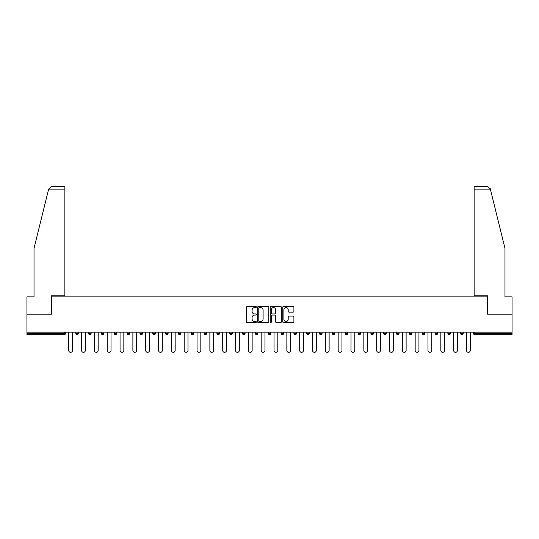 <?xml version="1.0" encoding="UTF-8"?>
<svg xmlns="http://www.w3.org/2000/svg" width="539" height="539" viewBox="0 0 539 539"><rect width="100%" height="100%" fill="white"/><g stroke="black" fill="none" stroke-linecap="round" stroke-linejoin="round"><path stroke-width="0.81" d="M256.342 307.021A0.566 0.566 0 0 0 255.776 306.455L247.199 306.455A0.808 0.808 0 0 0 246.39 307.264L246.39 321.796A0.808 0.808 0 0 0 247.199 322.605L255.776 322.605A0.566 0.566 0 0 0 256.342 322.039A0.566 0.566 0 0 0 255.776 321.473L254.664 321.473A2.58 2.58 0 0 1 252.084 318.893L252.084 317.68A2.58 2.58 0 0 1 254.664 315.093L255.776 315.093A0.566 0.566 0 0 0 256.342 314.533A0.566 0.566 0 0 0 255.776 313.967L254.664 313.967A2.58 2.58 0 0 1 252.084 311.38L252.084 310.174A2.58 2.58 0 0 1 254.664 307.587L255.776 307.587A0.566 0.566 0 0 0 256.342 307.021M293.095 312.148A0.808 0.808 0 0 0 293.903 311.34L293.903 307.264A0.808 0.808 0 0 0 293.095 306.455L283.568 306.455A0.808 0.808 0 0 0 282.759 307.264L282.759 321.796A0.808 0.808 0 0 0 283.568 322.605L293.095 322.605A0.808 0.808 0 0 0 293.903 321.796L293.903 316.871A0.808 0.808 0 0 0 293.095 316.063L289.019 316.063A0.808 0.808 0 0 0 288.21 316.871L288.21 319.317A2.163 2.163 0 0 1 286.047 321.473A2.163 2.163 0 0 1 283.891 319.317L283.891 309.75A2.163 2.163 0 0 1 286.047 307.587A2.163 2.163 0 0 1 288.21 309.75L288.21 311.34A0.808 0.808 0 0 0 289.019 312.148L293.095 312.148M48.631 189.142L51.171 186.676L64.869 186.676L64.869 189.142L48.631 189.142L34.024 248.364L34.024 296.888L26.95 296.888L26.95 314.163L51.461 314.163L51.461 296.888L487.539 296.888L487.539 314.163L512.05 314.163L512.05 332.172L26.95 332.172L26.95 333.486L64.208 333.486L64.208 332.172M26.95 314.163L26.95 332.172M268.793 307.264A0.808 0.808 0 0 0 267.984 306.455L258.457 306.455A0.808 0.808 0 0 0 257.655 307.264L257.655 321.796A0.808 0.808 0 0 0 258.457 322.605L267.984 322.605A0.808 0.808 0 0 0 268.793 321.796L268.793 307.264M271.016 306.455L280.543 306.455A0.808 0.808 0 0 1 281.345 307.264L281.345 321.796A0.808 0.808 0 0 1 280.543 322.605L276.46 322.605A0.808 0.808 0 0 1 275.658 321.796L275.658 315.901A0.808 0.808 0 0 0 274.85 315.093L272.141 315.093A0.808 0.808 0 0 0 271.339 315.901L271.339 322.039A0.566 0.566 0 0 1 270.773 322.605A0.566 0.566 0 0 1 270.207 322.039L270.207 307.264A0.808 0.808 0 0 1 271.016 306.455M65.441 332.172L65.441 333.486A1.233 1.233 0 0 1 64.208 334.726L26.95 334.726L26.95 333.486M512.05 332.172L512.05 334.726L474.792 334.726A1.233 1.233 0 0 1 473.559 333.486L473.559 332.172M78.27 332.172L78.27 333.486L75.804 333.486A1.233 1.233 0 0 0 77.037 334.726A1.233 1.233 0 0 1 75.804 333.486L75.804 332.172M64.208 334.726A1.233 1.233 0 0 0 65.441 333.486A1.233 1.233 0 0 1 64.208 334.726L64.208 333.486L65.441 333.486M88.639 332.172L88.639 333.486L88.639 332.172M91.104 332.172L91.104 333.486L91.104 332.172M103.933 332.172L103.933 333.486L101.467 333.486A1.233 1.233 0 0 0 102.7 334.726A1.233 1.233 0 0 1 101.467 333.486L101.467 332.172M114.295 332.172L114.295 333.486L114.295 332.172M116.768 332.172L116.768 333.486A1.233 1.233 0 0 1 115.535 334.726A1.233 1.233 0 0 1 114.295 333.486A1.233 1.233 0 0 0 115.535 334.726A1.233 1.233 0 0 0 116.768 333.486A1.233 1.233 0 0 1 115.535 334.726A1.233 1.233 0 0 1 114.295 333.486L116.768 333.486M127.13 333.486A1.233 1.233 0 0 0 128.363 334.726A1.233 1.233 0 0 0 129.596 333.486A1.233 1.233 0 0 1 128.363 334.726A1.233 1.233 0 0 0 129.596 333.486L129.596 332.172L129.596 333.486L127.13 333.486A1.233 1.233 0 0 0 128.363 334.726A1.233 1.233 0 0 1 127.13 333.486L127.13 332.172M142.424 332.172L142.424 333.486A1.233 1.233 0 0 1 141.191 334.726A1.233 1.233 0 0 1 139.958 333.486L139.958 332.172M154.026 334.726A1.233 1.233 0 0 0 155.259 333.486L155.259 332.172L155.259 333.486A1.233 1.233 0 0 1 154.026 334.726A1.233 1.233 0 0 1 152.793 333.486L152.793 332.172M168.087 332.172L168.087 333.486A1.233 1.233 0 0 1 166.854 334.726A1.233 1.233 0 0 1 165.621 333.486L165.621 332.172M180.915 332.172L180.915 333.486A1.233 1.233 0 0 1 179.682 334.726A1.233 1.233 0 0 1 178.449 333.486L178.449 332.172M192.517 334.726A1.233 1.233 0 0 0 193.75 333.486L193.75 332.172L193.75 333.486A1.233 1.233 0 0 1 192.517 334.726A1.233 1.233 0 0 1 191.284 333.486L191.284 332.172M206.578 332.172L206.578 333.486A1.233 1.233 0 0 1 205.346 334.726A1.233 1.233 0 0 1 204.113 333.486L204.113 332.172M219.413 332.172L219.413 333.486A1.233 1.233 0 0 1 218.18 334.726A1.233 1.233 0 0 1 216.941 333.486L216.941 332.172M232.242 332.172L232.242 333.486L229.776 333.486A1.233 1.233 0 0 0 231.009 334.726A1.233 1.233 0 0 1 229.776 333.486L229.776 332.172M245.07 332.172L245.07 333.486A1.233 1.233 0 0 1 243.837 334.726A1.233 1.233 0 0 1 242.604 333.486L242.604 332.172M257.905 332.172L257.905 333.486A1.233 1.233 0 0 1 256.672 334.726A1.233 1.233 0 0 1 255.439 333.486L255.439 332.172M270.733 332.172L270.733 333.486A1.233 1.233 0 0 1 269.5 334.726A1.233 1.233 0 0 1 268.267 333.486L268.267 332.172M282.328 334.726A1.233 1.233 0 0 0 283.561 333.486L283.561 332.172L283.561 333.486A1.233 1.233 0 0 1 282.328 334.726A1.233 1.233 0 0 1 281.095 333.486L281.095 332.172M296.396 332.172L296.396 333.486A1.233 1.233 0 0 1 295.163 334.726A1.233 1.233 0 0 1 293.93 333.486L293.93 332.172M309.224 332.172L309.224 333.486A1.233 1.233 0 0 1 307.991 334.726A1.233 1.233 0 0 1 306.758 333.486L306.758 332.172M319.587 332.172L319.587 333.486L319.587 332.172M322.059 332.172L322.059 333.486A1.233 1.233 0 0 1 320.82 334.726A1.233 1.233 0 0 1 319.587 333.486L322.059 333.486A1.233 1.233 0 0 1 320.82 334.726M332.422 332.172L332.422 333.486L332.422 332.172M334.887 332.172L334.887 333.486A1.233 1.233 0 0 1 333.654 334.726A1.233 1.233 0 0 1 332.422 333.486L334.887 333.486A1.233 1.233 0 0 1 333.654 334.726M345.25 332.172L345.25 333.486L345.25 332.172M347.716 332.172L347.716 333.486L347.716 332.172M358.085 332.172L358.085 333.486L358.085 332.172M360.551 332.172L360.551 333.486L360.551 332.172M373.379 332.172L373.379 333.486A1.233 1.233 0 0 1 372.146 334.726A1.233 1.233 0 0 1 370.913 333.486L370.913 332.172M386.207 332.172L386.207 333.486L383.741 333.486A1.233 1.233 0 0 0 384.974 334.726A1.233 1.233 0 0 1 383.741 333.486L383.741 332.172M399.042 332.172L399.042 333.486A1.233 1.233 0 0 1 397.809 334.726A1.233 1.233 0 0 1 396.576 333.486L396.576 332.172M409.404 332.172L409.404 333.486L409.404 332.172M411.87 332.172L411.87 333.486L411.87 332.172M424.705 332.172L424.705 333.486A1.233 1.233 0 0 1 423.465 334.726A1.233 1.233 0 0 1 422.232 333.486L422.232 332.172M437.533 332.172L437.533 333.486L435.067 333.486A1.233 1.233 0 0 0 436.3 334.726A1.233 1.233 0 0 1 435.067 333.486L435.067 332.172M450.361 332.172L450.361 333.486A1.233 1.233 0 0 1 449.128 334.726A1.233 1.233 0 0 1 447.896 333.486L447.896 332.172M463.196 332.172L463.196 333.486L460.73 333.486A1.233 1.233 0 0 0 461.963 334.726A1.233 1.233 0 0 1 460.73 333.486L460.73 332.172M78.27 333.486A1.233 1.233 0 0 1 77.037 334.726A1.233 1.233 0 0 0 78.27 333.486A1.233 1.233 0 0 1 77.037 334.726A1.233 1.233 0 0 1 75.804 333.486M89.872 334.726A1.233 1.233 0 0 1 88.639 333.486A1.233 1.233 0 0 0 89.872 334.726A1.233 1.233 0 0 0 91.104 333.486A1.233 1.233 0 0 1 89.872 334.726A1.233 1.233 0 0 1 88.639 333.486L91.104 333.486A1.233 1.233 0 0 1 89.872 334.726M103.933 333.486A1.233 1.233 0 0 1 102.7 334.726A1.233 1.233 0 0 0 103.933 333.486A1.233 1.233 0 0 1 102.7 334.726A1.233 1.233 0 0 1 101.467 333.486M231.009 334.726A1.233 1.233 0 0 0 232.242 333.486A1.233 1.233 0 0 1 231.009 334.726A1.233 1.233 0 0 1 229.776 333.486M346.483 334.726A1.233 1.233 0 0 1 345.25 333.486A1.233 1.233 0 0 0 346.483 334.726A1.233 1.233 0 0 0 347.716 333.486A1.233 1.233 0 0 1 346.483 334.726A1.233 1.233 0 0 1 345.25 333.486L347.716 333.486M359.318 334.726A1.233 1.233 0 0 1 358.085 333.486A1.233 1.233 0 0 0 359.318 334.726A1.233 1.233 0 0 0 360.551 333.486A1.233 1.233 0 0 1 359.318 334.726A1.233 1.233 0 0 1 358.085 333.486L360.551 333.486A1.233 1.233 0 0 1 359.318 334.726M386.207 333.486A1.233 1.233 0 0 1 384.974 334.726A1.233 1.233 0 0 0 386.207 333.486A1.233 1.233 0 0 1 384.974 334.726A1.233 1.233 0 0 1 383.741 333.486M410.637 334.726A1.233 1.233 0 0 1 409.404 333.486A1.233 1.233 0 0 0 410.637 334.726A1.233 1.233 0 0 0 411.87 333.486A1.233 1.233 0 0 1 410.637 334.726A1.233 1.233 0 0 1 409.404 333.486L411.87 333.486M436.3 334.726A1.233 1.233 0 0 0 437.533 333.486A1.233 1.233 0 0 1 436.3 334.726A1.233 1.233 0 0 1 435.067 333.486M463.196 333.486A1.233 1.233 0 0 1 461.963 334.726A1.233 1.233 0 0 0 463.196 333.486A1.233 1.233 0 0 1 461.963 334.726A1.233 1.233 0 0 1 460.73 333.486M259.347 307.587A0.566 0.566 0 0 0 258.781 308.153L258.781 320.907A0.566 0.566 0 0 0 259.347 321.473L260.519 321.473A2.58 2.58 0 0 0 263.099 318.893L263.099 310.174A2.58 2.58 0 0 0 260.519 307.587L259.347 307.587M275.658 309.79A2.163 2.163 0 0 0 273.495 307.628A2.163 2.163 0 0 0 271.339 309.79L271.339 313.159A0.808 0.808 0 0 0 272.141 313.967L274.85 313.967A0.808 0.808 0 0 0 275.658 313.159L275.658 309.79M68.729 332.172L68.729 350.431A1.893 1.893 0 0 0 70.622 352.324A1.893 1.893 0 0 0 72.516 350.431L72.516 332.172M81.564 332.172L81.564 350.431A1.893 1.893 0 0 0 83.457 352.324A1.893 1.893 0 0 0 85.344 350.431L85.344 332.172M94.392 332.172L94.392 350.431A1.893 1.893 0 0 0 96.286 352.324A1.893 1.893 0 0 0 98.179 350.431L98.179 332.172M107.227 332.172L107.227 350.431A1.893 1.893 0 0 0 109.114 352.324A1.893 1.893 0 0 0 111.007 350.431L111.007 332.172M120.056 332.172L120.056 350.431A1.893 1.893 0 0 0 121.949 352.324A1.893 1.893 0 0 0 123.835 350.431L123.835 332.172M132.884 332.172L132.884 350.431A1.893 1.893 0 0 0 134.777 352.324A1.893 1.893 0 0 0 136.67 350.431L136.67 332.172M64.869 186.676L54.998 186.676L64.869 186.676M51.38 314.163L51.38 295.817L64.869 295.817L64.869 189.142M512.05 314.163L512.05 296.888L504.976 296.888L504.976 248.364L490.22 188.556L490.369 189.142L487.829 186.676L474.131 186.676L474.131 295.817L487.62 295.817L487.62 314.163M145.719 332.172L145.719 350.431A1.893 1.893 0 0 0 147.605 352.324A1.893 1.893 0 0 0 149.498 350.431L149.498 332.172M158.547 332.172L158.547 350.431A1.893 1.893 0 0 0 160.44 352.324A1.893 1.893 0 0 0 162.333 350.431L162.333 332.172M171.375 332.172L171.375 350.431A1.893 1.893 0 0 0 173.268 352.324A1.893 1.893 0 0 0 175.162 350.431L175.162 332.172M184.21 332.172L184.21 350.431A1.893 1.893 0 0 0 186.103 352.324A1.893 1.893 0 0 0 187.99 350.431L187.99 332.172M197.038 332.172L197.038 350.431A1.893 1.893 0 0 0 198.931 352.324A1.893 1.893 0 0 0 200.825 350.431L200.825 332.172M209.873 332.172L209.873 350.431A1.893 1.893 0 0 0 211.76 352.324A1.893 1.893 0 0 0 213.653 350.431L213.653 332.172M222.701 332.172L222.701 350.431A1.893 1.893 0 0 0 224.595 352.324A1.893 1.893 0 0 0 226.481 350.431L226.481 332.172M235.53 332.172L235.53 350.431A1.893 1.893 0 0 0 237.423 352.324A1.893 1.893 0 0 0 239.316 350.431L239.316 332.172M248.364 332.172L248.364 350.431A1.893 1.893 0 0 0 250.251 352.324A1.893 1.893 0 0 0 252.144 350.431L252.144 332.172M261.193 332.172L261.193 350.431A1.893 1.893 0 0 0 263.086 352.324A1.893 1.893 0 0 0 264.979 350.431L264.979 332.172M274.021 332.172L274.021 350.431A1.893 1.893 0 0 0 275.914 352.324A1.893 1.893 0 0 0 277.807 350.431L277.807 332.172M286.856 332.172L286.856 350.431A1.893 1.893 0 0 0 288.749 352.324A1.893 1.893 0 0 0 290.636 350.431L290.636 332.172M299.684 332.172L299.684 350.431A1.893 1.893 0 0 0 301.577 352.324A1.893 1.893 0 0 0 303.47 350.431L303.47 332.172M312.519 332.172L312.519 350.431A1.893 1.893 0 0 0 314.405 352.324A1.893 1.893 0 0 0 316.299 350.431L316.299 332.172M325.347 332.172L325.347 350.431A1.893 1.893 0 0 0 327.24 352.324A1.893 1.893 0 0 0 329.127 350.431L329.127 332.172M338.175 332.172L338.175 350.431A1.893 1.893 0 0 0 340.069 352.324A1.893 1.893 0 0 0 341.962 350.431L341.962 332.172M351.01 332.172L351.01 350.431A1.893 1.893 0 0 0 352.897 352.324A1.893 1.893 0 0 0 354.79 350.431L354.79 332.172M363.838 332.172L363.838 350.431A1.893 1.893 0 0 0 365.732 352.324A1.893 1.893 0 0 0 367.625 350.431L367.625 332.172M376.667 332.172L376.667 350.431A1.893 1.893 0 0 0 378.56 352.324A1.893 1.893 0 0 0 380.453 350.431L380.453 332.172M389.502 332.172L389.502 350.431A1.893 1.893 0 0 0 391.395 352.324A1.893 1.893 0 0 0 393.281 350.431L393.281 332.172M402.33 332.172L402.33 350.431A1.893 1.893 0 0 0 404.223 352.324A1.893 1.893 0 0 0 406.116 350.431L406.116 332.172M415.165 332.172L415.165 350.431A1.893 1.893 0 0 0 417.051 352.324A1.893 1.893 0 0 0 418.944 350.431L418.944 332.172M427.993 332.172L427.993 350.431A1.893 1.893 0 0 0 429.886 352.324A1.893 1.893 0 0 0 431.773 350.431L431.773 332.172M440.821 332.172L440.821 350.431A1.893 1.893 0 0 0 442.714 352.324A1.893 1.893 0 0 0 444.608 350.431L444.608 332.172M453.656 332.172L453.656 350.431A1.893 1.893 0 0 0 455.543 352.324A1.893 1.893 0 0 0 457.436 350.431L457.436 332.172M466.484 332.172L466.484 350.431A1.893 1.893 0 0 0 468.378 352.324A1.893 1.893 0 0 0 470.271 350.431L470.271 332.172M474.792 332.172L474.792 333.486L512.05 333.486M473.559 333.486L474.792 333.486L474.792 334.726M141.191 334.726A1.233 1.233 0 0 0 142.424 333.486L139.958 333.486M155.259 333.486L152.793 333.486M166.854 334.726A1.233 1.233 0 0 0 168.087 333.486L165.621 333.486M179.682 334.726A1.233 1.233 0 0 0 180.915 333.486L178.449 333.486M193.75 333.486L191.284 333.486M205.346 334.726A1.233 1.233 0 0 0 206.578 333.486L204.113 333.486M218.18 334.726A1.233 1.233 0 0 0 219.413 333.486L216.941 333.486M243.837 334.726A1.233 1.233 0 0 0 245.07 333.486L242.604 333.486M256.672 334.726A1.233 1.233 0 0 0 257.905 333.486L255.439 333.486M269.5 334.726A1.233 1.233 0 0 0 270.733 333.486L268.267 333.486M283.561 333.486L281.095 333.486M295.163 334.726A1.233 1.233 0 0 0 296.396 333.486L293.93 333.486M307.991 334.726A1.233 1.233 0 0 0 309.224 333.486L306.758 333.486M372.146 334.726A1.233 1.233 0 0 0 373.379 333.486L370.913 333.486M397.809 334.726A1.233 1.233 0 0 0 399.042 333.486L396.576 333.486M423.465 334.726A1.233 1.233 0 0 0 424.705 333.486L422.232 333.486M449.128 334.726A1.233 1.233 0 0 0 450.361 333.486L447.896 333.486M490.369 189.142L474.131 189.142"/></g></svg>
